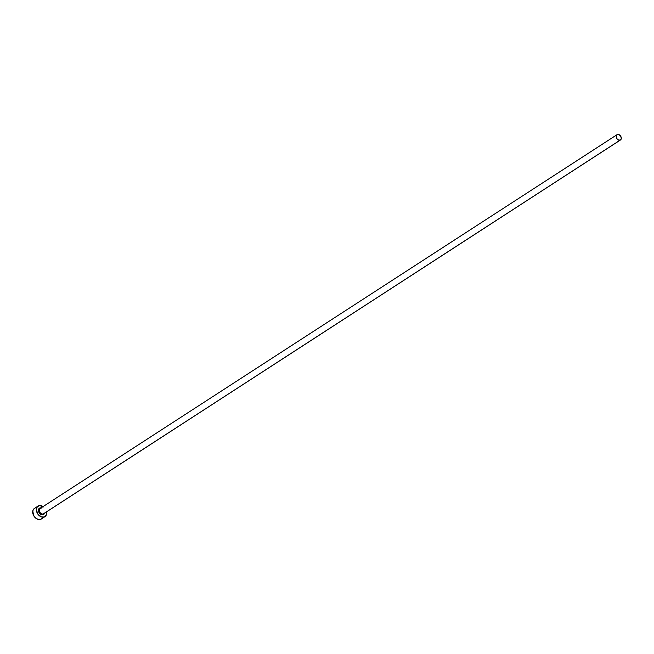 <?xml version="1.0" encoding="UTF-8"?>
<svg xmlns="http://www.w3.org/2000/svg" width="654" height="654" viewBox="0 0 654 654"><rect width="100%" height="100%" fill="white"/><g stroke="black" fill="none" stroke-linecap="round" stroke-linejoin="round"><path stroke-width="0.98" d="M40.425 508.338L40.147 508.477A3.156 2.281 57.1 0 1 40.483 508.313A3.156 2.281 57.1 0 0 40.017 508.575A3.156 2.281 57.1 0 0 39.878 512.245A3.156 2.281 57.1 0 0 43.254 513.938A0.629 0.433 -110.2 0 0 43.164 514.739A3.785 2.73 -122.9 0 1 38.905 512.311A3.785 2.73 -122.9 0 1 39.837 507.986A0.629 0.433 -110.2 0 0 40.417 508.346M617.016 134.699L40.147 508.477A3.156 2.281 57.1 0 0 39.82 512.139A3.156 2.281 57.1 0 0 43.254 513.938L620.115 140.16A3.156 2.281 -122.9 0 1 616.689 138.37A3.156 2.281 -122.9 0 1 617.016 134.699A3.156 2.281 -122.9 0 1 617.351 134.536A3.156 2.281 -122.9 0 1 620.777 136.334A3.156 2.281 -122.9 0 1 620.45 139.997A3.156 2.281 -122.9 0 1 620.115 140.16L43.254 513.938A3.156 2.281 57.1 0 0 43.581 513.774A3.156 2.281 57.1 0 0 43.867 513.537M38.071 506.065L34.4 508.444A6.311 4.553 57.1 0 0 33.746 515.777A6.311 4.553 57.1 0 0 40.605 519.358A6.311 4.553 57.1 0 0 41.267 519.031L44.93 516.66A6.311 4.553 -122.9 0 1 44.268 516.987L40.605 519.358L44.268 516.987A6.311 4.553 -122.9 0 1 37.409 513.398A6.311 4.553 -122.9 0 1 38.071 506.065A6.311 4.553 -122.9 0 1 38.733 505.738A6.311 4.553 -122.9 0 1 43.09 506.572M43.556 506.915L39.632 505.534L37.286 506.768L36.362 509.556L37.793 514.019L41.398 516.922L44.268 516.987L46.205 515.156L46.524 511.861A6.311 4.553 -122.9 0 1 44.93 516.66M44.513 513.071L43.638 514.485L42.044 514.845L39.281 512.957L38.463 510.946L38.676 509.082L39.837 507.986L41.562 508.027M35.071 508.109L33.624 509.147L32.814 510.88L33.509 515.327L36.73 518.835L39.706 519.562L41.39 518.941M617.351 134.536L616.223 135.926L616.877 138.681L618.684 140.128L620.515 139.956L621.243 138.779L620.899 136.555L619.281 134.798L617.351 134.536M40.376 508.354A0.629 0.433 69.8 0 1 39.837 507.986A3.785 2.73 -122.9 0 1 41.055 507.888M44.48 513.186A3.785 2.73 -122.9 0 1 43.164 514.739A0.629 0.433 69.8 0 1 43.254 513.938A3.156 2.281 57.1 0 0 43.72 513.676M43.581 513.774L620.45 139.997"/></g></svg>
